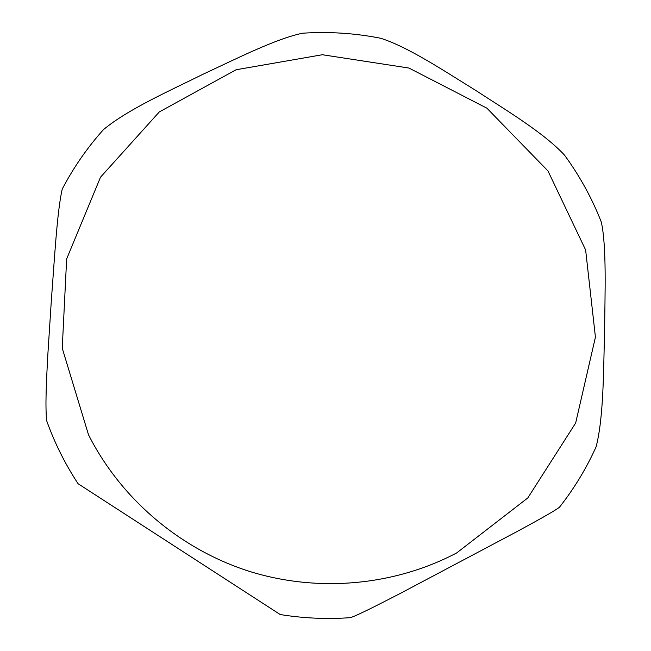 <?xml version="1.0" encoding="UTF-8"?>
<svg xmlns="http://www.w3.org/2000/svg" width="651" height="651" viewBox="0 0 651 651"><rect width="100%" height="100%" fill="white"/><g stroke="black" fill="none" stroke-linecap="round" stroke-linejoin="round"><path stroke-width="0.98" d="M62.382 188.806L62.244 189.075C57.109 210.696 54.277 261.995 51.331 300.542L47.792 355.397C46.53 378.972 45.017 406.704 46.758 421.01C54.668 443.071 65.116 463.984 78.079 483.717L280.199 614.536C303.569 618.328 327.022 619.361 350.547 617.644M350.376 617.636L350.531 617.636C359.051 614.764 383.699 601.955 401.691 592.687L516.691 531.745C533.527 522.582 553.553 511.735 559.453 507.235C574.198 488.502 586.429 468.329 596.145 446.732C603.925 416.249 603.404 368.458 604.624 330.675C604.901 293.536 606.765 247.055 601.337 222.137M564.466 155.084C543.683 132.674 506.152 110.304 475.735 90.424C444.934 71.455 408.738 47.197 380.64 38.246C354.852 33.168 328.861 31.492 302.658 33.201M302.642 33.209C276.154 38.564 236.093 58.899 202.925 74.295C169.61 90.847 127.856 109.262 103.411 129.679L102.801 130.355M88.52 434.819C120.736 498.487 179.424 548.736 248.251 571C317.216 592.858 393.855 585.973 456.636 552.968L527.798 497.942L575.663 423.02L595.429 337.137L585.631 249.984L547.963 170.928L486.875 108.156L408.974 68.054L322.383 54.733L236.11 69.755L159.316 111.915L100.506 177.202L66.646 258.927L62.244 348.212L88.52 434.819M601.353 222.129C591.946 198.181 579.659 175.843 564.49 155.093M103.428 129.655C87.25 147.704 73.514 167.519 62.236 189.091"/></g></svg>
